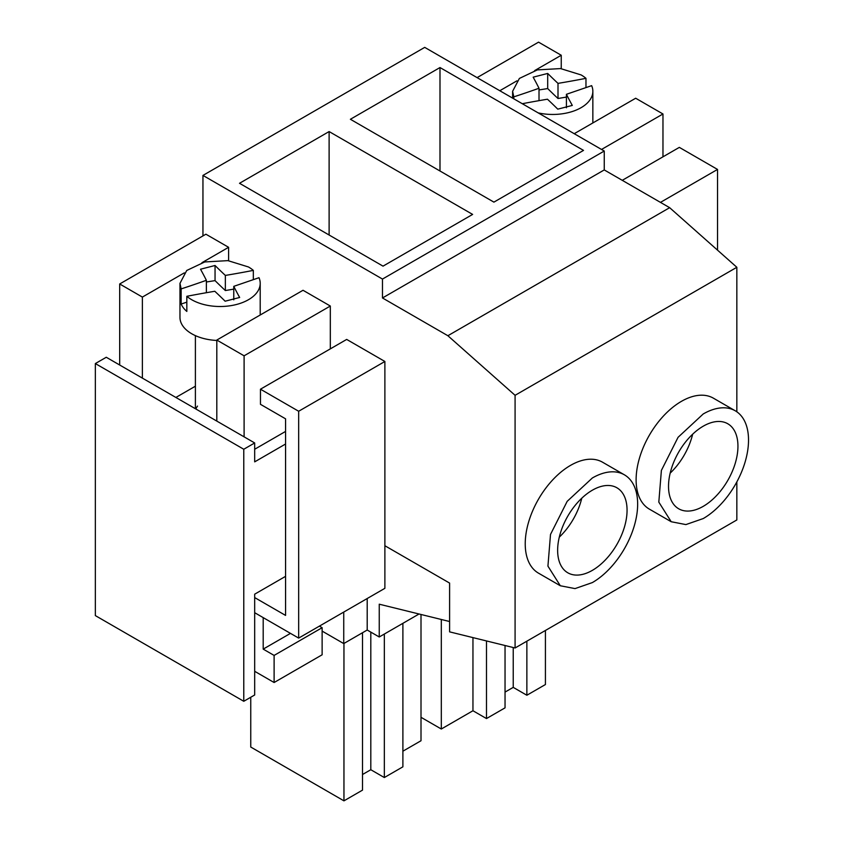 <?xml version="1.0" encoding="UTF-8"?>
<svg xmlns="http://www.w3.org/2000/svg" width="843" height="843" viewBox="0 0 843 843"><rect width="100%" height="100%" fill="white"/><g stroke="black" fill="none" stroke-linecap="round" stroke-linejoin="round"><path stroke-width="1.26" d="M717.53 250.15L717.53 169.432L679.332 147.377L622.25 180.328M477.106 77.619L538.551 42.15L561.248 55.259L561.248 68.662M574.231 133.7L635.675 98.231L662.967 113.984L662.967 156.83M662.967 113.984L601.523 149.453M561.248 55.259L534.599 70.633M516.959 80.823L499.804 90.728M717.53 169.432L660.448 202.383M505.041 692.092L513.229 687.372L526.864 695.243L545.421 684.537L545.421 630.469M421.005 717.298L441.31 729.016L472.955 710.744L486.485 718.563L505.041 707.846L505.041 645.517M526.864 695.243L526.864 641.186M513.229 687.372L513.229 647.529M486.485 718.563L486.485 640.943M472.955 710.744L472.955 637.614M441.31 729.016L441.31 619.479M419.045 613.999L379.245 636.981L367.2 630.027L343.744 643.578L322.131 631.101M243.775 701.292L243.775 449.256L95.343 363.565L95.343 615.601L243.775 701.292L254.681 694.99L254.681 594.178L285.566 576.349M379.245 636.981L379.245 604.199L449.604 621.523M367.2 630.027L367.2 598.519M243.775 449.256L254.681 442.954L254.681 461.859L285.566 444.019M343.744 643.578L343.744 612.071M736.845 481.911L736.845 519.952L515.084 647.982L449.604 631.86L449.604 583.082L384.882 545.727M515.084 647.982L515.084 395.314L447.875 335.725L382.48 297.969L382.48 279.065L202.952 175.418L202.952 235.903M95.343 363.565L106.26 357.263L254.681 442.954M736.845 411.805L736.845 267.284L669.648 207.684L604.252 169.928L604.252 151.034L424.714 47.377L202.952 175.418M250.75 697.256L250.75 747.035L343.955 800.85L362.511 790.133L362.511 632.735M362.511 774.517L370.804 769.722L370.804 632.113M384.334 634.041L384.334 777.541L370.804 769.722M384.334 777.541L402.891 766.824L402.891 623.325M402.891 751.197L421.005 740.744L421.005 614.484M343.955 800.85L343.955 643.451M254.681 449.256L285.566 431.426M736.845 267.284L515.084 395.314M624.378 474.809L602.545 462.206A64.047 36.976 120 0 0 570.521 465.389A64.047 36.976 120 0 0 528.677 521.828A64.047 36.976 120 0 0 538.498 573.156L560.321 585.759L575.021 588.604L592.355 582.587A64.047 36.976 120 0 0 634.199 526.137A64.047 36.976 120 0 0 624.378 474.809A64.047 36.976 120 0 0 592.355 477.981L567.191 501.332L550.511 534.43L547.929 566.138L560.321 585.759M735.254 410.794L713.431 398.191A64.047 36.976 120 0 0 681.407 401.363A64.047 36.976 120 0 0 639.563 457.812A64.047 36.976 120 0 0 649.384 509.14L671.207 521.733L685.896 524.588L703.231 518.561A64.047 36.976 120 0 0 745.075 462.122A64.047 36.976 120 0 0 735.254 410.794A64.047 36.976 120 0 0 703.231 413.966L678.067 437.306L661.386 470.415L658.815 502.112L671.207 521.733M669.648 207.684L447.875 335.725M604.252 169.928L382.48 297.969M604.252 151.034L382.48 279.065M239.517 183.289L329.118 131.561L472.628 214.417L383.028 266.146L239.517 183.289M350.393 119.274L439.993 67.545L583.514 150.402L493.914 202.13L350.393 119.274M329.118 131.561L329.118 235.018M439.993 67.545L439.993 171.003M592.355 570.363A49.094 28.346 120 0 0 624.421 527.107A49.094 28.346 120 0 0 616.897 487.77A49.094 28.346 120 0 0 592.355 490.204A49.094 28.346 120 0 0 560.279 533.461A49.094 28.346 120 0 0 567.803 572.797A49.094 28.346 120 0 0 592.355 570.363M703.231 506.348A49.094 28.346 120 0 0 735.307 463.092A49.094 28.346 120 0 0 727.772 423.755A49.094 28.346 120 0 0 703.231 426.189A49.094 28.346 120 0 0 671.165 469.446A49.094 28.346 120 0 0 678.689 508.782A49.094 28.346 120 0 0 703.231 506.348M254.681 597.582L285.566 615.411L285.566 418.823L260.466 404.324L260.466 389.203L298.664 411.258L298.664 638.098L254.681 612.703M330.319 348.876L330.319 306.03L303.027 290.277L216.809 340.056L244.101 355.809L244.101 436.843M216.809 340.056L216.809 421.089M119.685 365.008L119.685 283.975L142.383 297.084L142.383 378.117M298.664 638.098L384.882 588.319L384.882 361.478L346.684 339.423L260.466 389.203M119.685 283.975L205.903 234.206L228.601 247.305L228.601 260.719M195.903 409.013A24.7 14.257 180 0 1 197.515 406.105M330.319 306.03L244.101 355.809M195.397 386.199L175.881 397.453M228.601 247.305L201.951 262.689M184.311 272.879L142.383 297.084M384.882 361.478L298.664 411.258M254.681 671.302L274.112 682.514L322.131 654.79L322.131 627.698L319.402 626.117M274.112 682.514L274.112 655.422L263.195 649.121L263.195 617.613M290.477 633.367L263.195 649.121M322.131 627.698L274.112 655.422M670.174 473.134A49.094 28.346 120 0 0 692.651 434.208M559.288 537.149A49.094 28.346 120 0 0 581.765 498.224M581.101 74.922L560.563 68.578L537.381 69.895L519.383 78.431L512.618 91.297L513.787 96.861A724.738 418.423 0 0 0 539.014 88.252A724.738 418.423 0 0 0 533.166 77.166L547.697 73.446A724.738 418.423 0 0 0 558.003 83.373A599.668 346.21 0 0 0 585.969 78.325A40.116 23.161 0 0 0 581.101 74.922M513.787 98.8L513.787 96.861M538.171 112.878A40.116 23.161 0 0 0 592.85 91.297A40.116 23.161 0 0 0 591.649 85.649L566.412 94.3A702.619 405.652 0 0 0 572.302 105.428L557.771 109.147A724.011 418.002 0 0 0 547.455 99.211A724.738 418.423 0 0 0 522.291 103.71M585.969 87.598L585.969 78.325M539.014 89.938L547.697 88.568A724.738 418.423 0 0 0 558.003 98.494A599.668 346.21 0 0 0 566.412 97.071M539.014 100.654L539.014 88.252M558.003 98.494L558.003 83.373M566.412 107.788L566.412 94.3M547.697 73.446L547.697 88.568M216.809 340.456A40.116 23.161 180 0 1 191.719 333.754A40.116 23.161 180 0 1 179.97 317.379L179.97 283.353L181.14 288.907A724.738 418.423 0 0 0 206.377 280.298A724.738 418.423 0 0 0 200.518 269.223L215.049 265.492A724.738 418.423 0 0 0 225.355 275.419A599.668 346.21 0 0 0 253.332 270.382A40.116 23.161 0 0 0 248.453 266.968L227.916 260.635L204.733 261.952L186.735 270.477L179.97 283.353M186.83 296.304A40.116 23.161 0 0 0 191.719 299.729A40.116 23.161 0 0 0 235.439 304.744A40.116 23.161 0 0 0 260.202 283.353A40.116 23.161 0 0 0 259.001 277.705L233.774 286.346A702.619 405.652 0 0 0 239.654 297.474L225.123 301.204A724.011 418.002 0 0 0 214.807 291.267A724.738 418.423 0 0 0 186.83 296.304L186.83 311.425A40.116 23.161 0 0 1 181.14 304.028L181.14 288.907M253.332 279.644L253.332 270.382M206.377 281.994L215.049 280.614A724.738 418.423 0 0 0 225.355 290.54A599.668 346.21 0 0 0 233.774 289.117M181.14 304.028A724.738 418.423 0 0 0 186.83 302.163M206.377 292.711L206.377 280.298M225.355 290.54L225.355 275.419M233.774 299.845L233.774 286.346M215.049 265.492L215.049 280.614M512.618 98.125L512.618 91.297M592.85 122.952L592.85 91.297M260.202 315.008L260.202 283.353M195.397 408.718L195.397 335.63"/></g></svg>
